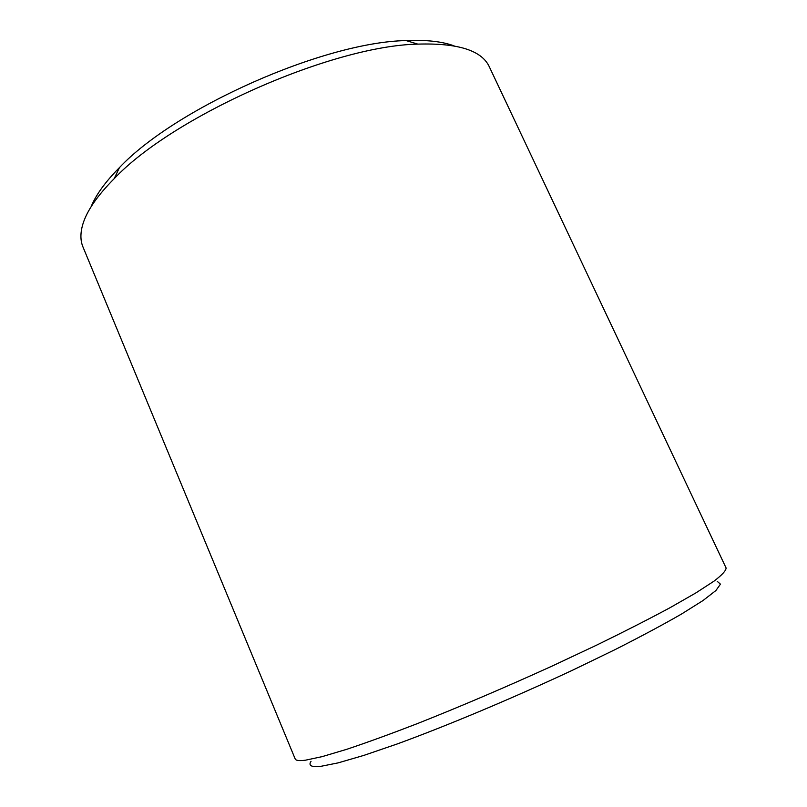 <?xml version="1.0" encoding="UTF-8"?>
<svg xmlns="http://www.w3.org/2000/svg" width="807" height="807" viewBox="0 0 807 807"><rect width="100%" height="100%" fill="white"/><g stroke="black" fill="none" stroke-linecap="round" stroke-linejoin="round"><path stroke-width="1.21" d="M311.028 761.314C308.153 765.641 311.391 767.326 320.762 766.347L338.183 762.867L363.896 755.382L397.256 743.943C447.401 725.624 512.848 698.156 572.839 670.072L615.136 649.585C641.01 636.461 663.162 624.608 681.572 614.006L703.018 600.529L715.91 590.532L720.449 584.157L717.201 581.322M305.47 760.194L322.154 756.633L346.778 749.299C366.963 742.551 390.477 733.997 417.32 723.627C460.444 706.529 505.575 687.251 552.704 665.795L596.736 645.086C624.325 631.619 648.687 619.191 669.85 607.812L695.916 592.893L713.973 581.171C722.053 574.988 726.088 570.589 726.088 567.977L489.365 66.89C481.91 50.498 458.063 42.902 417.824 44.123C331.828 45.797 173.172 116.107 114.17 178.69C97.193 195.829 86.742 211.051 82.798 224.366C80.236 233.082 80.296 240.617 82.98 246.982L295.18 758.933C295.816 760.577 299.246 761.001 305.47 760.194M91.1 206.763C95.821 195.001 105.263 181.958 119.416 167.634C175.512 107.896 324.172 42.025 406.113 40.582C426.237 39.725 442.236 41.49 454.119 45.888M119.416 167.634L114.17 178.69M406.113 40.582L417.824 44.123"/></g></svg>
